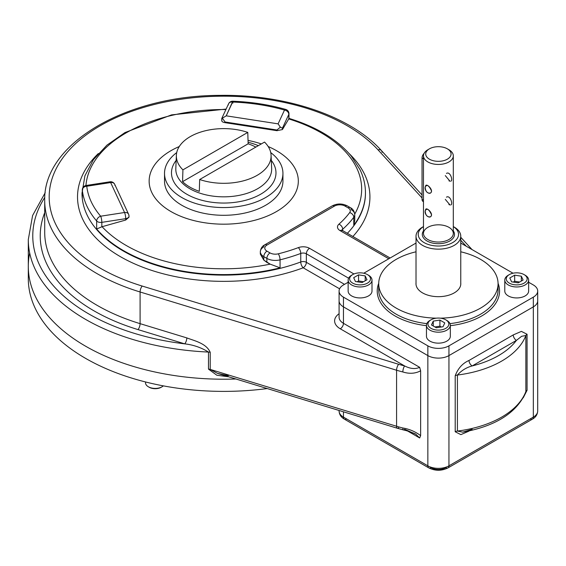 <?xml version="1.0" encoding="UTF-8"?>
<svg xmlns="http://www.w3.org/2000/svg" width="566" height="566" viewBox="0 0 566 566"><rect width="100%" height="100%" fill="white"/><g stroke="black" fill="none" stroke-linecap="round" stroke-linejoin="round"><path stroke-width="0.85" d="M352.194 274.906A11.936 6.891 0 0 0 348.14 280.078A11.936 6.891 0 0 0 351.635 284.953A11.936 6.891 0 0 0 364.638 286.446A11.936 6.891 0 0 0 372.003 280.078A11.936 6.891 0 0 0 368.508 275.21L368.508 275.21A11.936 6.891 0 0 1 368.508 284.953A11.936 6.891 0 0 1 351.635 284.953A11.936 6.891 0 0 1 351.635 275.21L352.689 274.602A10.443 6.028 0 0 0 352.689 283.127A10.443 6.028 0 0 0 367.454 283.127A10.443 6.028 0 0 0 367.454 274.602L368.508 275.21L367.454 274.602A10.443 6.028 0 0 0 352.689 274.602M348.14 280.078L348.14 291.044A11.936 6.891 0 0 0 351.635 295.919A11.936 6.891 0 0 0 364.638 297.412A11.936 6.891 0 0 0 372.003 291.044L372.003 280.078M358.547 280.962L363.542 281.734L358.547 280.962L358.547 274.871L365.204 275.904L366.987 279.745L362.113 282.554L355.455 281.528L353.672 277.687L358.547 274.871L365.204 275.904L366.987 279.745L362.113 282.554L355.455 281.528L353.672 277.687L358.547 274.871L358.547 280.962L357.125 281.783L358.547 280.962M365.204 280.771L365.204 275.904L365.204 280.771M367.454 274.602L367.454 274.602A10.443 6.028 0 0 0 349.986 277.305A10.443 6.028 0 0 0 362.778 284.684A10.443 6.028 0 0 0 367.454 274.602M508.834 274.906A11.936 6.891 0 0 0 504.78 280.078A11.936 6.891 0 0 0 508.275 284.953A11.936 6.891 0 0 0 521.279 286.446A11.936 6.891 0 0 0 528.644 280.078A11.936 6.891 0 0 0 525.149 275.21A11.936 6.891 0 0 1 525.149 284.953A11.936 6.891 0 0 1 508.275 284.953A11.936 6.891 0 0 1 508.275 275.21L509.329 274.602A10.443 6.028 0 0 0 509.329 283.127A10.443 6.028 0 0 0 524.095 283.127A10.443 6.028 0 0 0 524.095 274.602A10.443 6.028 0 0 0 509.329 274.602M504.78 280.078L504.78 291.044A11.936 6.891 0 0 0 516.716 297.935A11.936 6.891 0 0 0 528.644 291.044L528.644 280.078M514.671 281.26L519.666 282.031L514.671 281.26L514.671 275.168L521.328 276.201L523.111 280.043L518.237 282.851L511.579 281.826L509.796 277.984L514.671 275.168L521.328 276.201L523.111 280.043L518.237 282.851L511.579 281.826L509.796 277.984L514.671 275.168L514.671 281.26L513.249 282.08L514.671 281.26M521.328 281.069L521.328 276.201L521.328 281.069M509.329 283.127A10.443 6.028 0 0 0 526.797 280.425A10.443 6.028 0 0 0 514.013 273.038A10.443 6.028 0 0 0 509.329 283.127M445.775 319.818L446.829 320.427A11.936 6.891 0 0 1 446.829 330.169A11.936 6.891 0 0 1 429.955 330.169A11.936 6.891 0 0 1 429.955 320.427L431.009 319.818A10.443 6.028 0 0 0 435.693 329.907A10.443 6.028 0 0 0 448.477 322.521A10.443 6.028 0 0 0 431.009 319.818A10.443 6.028 0 0 0 431.009 328.344A10.443 6.028 0 0 0 445.775 328.344A10.443 6.028 0 0 0 445.775 319.818A10.443 6.028 0 0 0 431.009 319.818L429.955 320.427A11.936 6.891 0 0 0 426.46 325.301A11.936 6.891 0 0 0 433.825 331.662A11.936 6.891 0 0 0 446.829 330.169A11.936 6.891 0 0 0 450.324 325.301A11.936 6.891 0 0 0 446.27 320.123M426.46 325.301L426.46 336.261A11.936 6.891 0 0 0 433.825 342.628A11.936 6.891 0 0 0 446.829 341.135A11.936 6.891 0 0 0 450.324 336.261L450.324 325.301M439.916 326.179L441.346 326.999L439.916 326.179L439.916 320.087L444.791 322.903L443.008 326.745L436.351 327.771L431.476 324.962L433.259 321.12L439.916 320.087L444.791 322.903L443.008 326.745L436.351 327.771L431.476 324.962L433.259 321.12L439.916 320.087L439.916 326.179L434.929 326.95L439.916 326.179M433.259 325.988L433.259 321.12L433.259 325.988M163.348 385.87A9.7 5.596 180 0 1 152.466 388.184A9.7 5.596 180 0 1 145.526 382.814A9.7 5.596 180 0 0 148.363 386.776A9.7 5.596 180 0 0 162.074 386.776L161.232 387.264A8.504 4.91 180 0 1 149.205 387.264L148.363 386.776M161.628 387.017A8.504 4.91 180 0 1 148.816 387.017M533.328 284.953L528.644 282.25L533.328 284.953A14.921 8.61 0 0 1 537.7 291.044A14.921 8.61 0 0 1 533.328 297.136L533.328 306.878A14.921 8.61 0 0 0 537.7 300.787A14.921 8.61 180 0 1 533.328 306.878L448.944 355.597L533.328 306.878L533.328 297.136A14.921 8.61 0 0 0 533.328 284.953M513.015 273.222L460.766 243.062L513.015 273.222M343.456 284.953A14.921 8.61 0 0 0 339.084 291.044A14.921 8.61 0 0 0 343.456 297.136L343.456 306.878L427.846 355.597A14.921 8.61 0 0 0 448.944 355.597A14.921 8.61 180 0 1 427.846 355.597L343.456 306.878A14.921 8.61 180 0 1 339.084 300.787A14.921 8.61 0 0 0 343.456 306.878L343.456 297.136L427.846 345.854A14.921 8.61 0 0 0 448.944 345.854L448.944 355.597L448.944 345.854L533.328 297.136L448.944 345.854A14.921 8.61 0 0 1 427.846 345.854L427.846 355.597L427.846 345.854L343.456 297.136A14.921 8.61 0 0 1 343.456 284.953L348.14 282.25L343.456 284.953M481.645 316.012A61.163 35.311 0 0 0 498.059 283.276A61.163 35.311 0 0 1 481.645 316.012A61.163 35.311 0 0 1 450.324 325.676A61.163 35.311 0 0 0 481.645 316.012M378.725 283.276A61.163 35.311 0 0 0 426.46 325.676A61.163 35.311 0 0 1 378.725 283.276M416.017 243.062L363.768 273.222L416.017 243.062M480.591 314.187A59.671 34.448 0 0 0 498.066 289.827A59.671 34.448 0 0 1 480.591 314.187A59.671 34.448 0 0 1 449.97 323.625A59.671 34.448 0 0 0 480.591 314.187M378.718 289.827A59.671 34.448 0 0 0 426.814 323.625A59.671 34.448 0 0 1 378.718 289.827L378.718 283.736A59.671 34.448 0 0 0 436.358 318.17A59.671 34.448 0 0 1 379.63 289.742A59.671 34.448 0 0 1 416.017 251.799A59.671 34.448 0 0 0 378.718 283.736M460.766 282.986A22.414 12.94 180 0 1 438.395 296.676A22.414 12.94 180 0 1 416.017 282.986M498.066 283.736A59.671 34.448 0 0 1 480.591 308.095A59.671 34.448 0 0 1 440.426 318.17A59.671 34.448 0 0 0 480.591 308.095A59.671 34.448 0 0 0 460.766 251.799A59.671 34.448 0 0 1 498.066 283.736L498.066 289.827M472.171 365.94A85.034 49.093 0 0 0 516.425 340.392L472.171 365.94C466.455 367.447 461.538 370.475 457.42 375.039A89.506 51.676 0 0 0 525.856 335.525L521.619 336.296L516.425 340.392L472.171 365.94A85.034 49.093 0 0 0 516.425 340.392A4.478 2.582 60 0 1 513.263 334.909L469.009 360.457A4.478 2.582 -120 0 0 472.171 365.94C466.455 367.447 461.538 370.475 457.42 375.039A89.506 51.676 0 0 0 525.856 335.525A4.478 2.582 180 0 1 527.066 334.251L521.399 331.386L513.263 334.909L469.009 360.457A4.478 2.582 -120 0 0 472.171 365.94M276.47 150.662A74.592 43.066 180 0 1 273.831 213.021A74.592 43.066 180 0 1 166.086 208.444A74.592 43.066 180 0 1 179.266 146.537A74.592 43.066 180 0 0 166.086 208.444A74.592 43.066 180 0 0 273.831 213.021A74.592 43.066 180 0 0 276.47 150.662A74.592 43.066 180 0 0 268.192 146.537A74.592 43.066 180 0 1 276.47 150.662M248.035 140.403A74.592 43.066 180 0 1 261.329 143.92A74.592 43.066 180 0 0 248.035 140.403M235.866 378.994A195.426 112.832 180 0 1 29.68 252.981A195.426 112.832 180 0 0 235.866 378.994A195.426 112.832 180 0 1 28.3 266.381A195.426 112.832 180 0 0 235.866 378.994M530.165 418.939A4.478 2.582 -120 0 0 532.401 419.158L448.017 467.884A4.478 2.582 -120 0 1 445.775 467.665A10.443 6.028 180 0 1 431.009 467.665A4.478 2.582 120 0 1 428.773 467.884L344.383 419.158A4.478 2.582 120 0 0 346.618 418.939M228.346 375.668L217.514 373.39L210.219 369.414A4.478 2.582 0 0 0 208.479 369.117L208.479 352.066C201.305 347.595 193.388 344.857 184.728 343.852L137.998 329.596A183.49 105.941 180 0 1 44.707 212.675A183.49 105.941 180 0 0 137.998 329.596A4.478 1.705 107 0 0 140.092 323.653L186.815 337.909C194.626 340.859 206.392 343.371 210.219 352.356L210.219 369.414A4.478 2.582 0 0 0 208.479 369.117L216.856 375.237L228.24 376.744A195.426 112.832 0 0 0 228.48 376.737A195.426 112.832 0 0 1 228.24 376.744L216.856 375.237L208.479 369.117L208.479 352.066A195.426 112.832 180 0 1 28.3 239.581L28.3 278.557A195.426 112.832 180 0 0 267.23 388.559A195.426 112.832 180 0 1 28.583 272.472M353.771 225.289A141.719 81.822 0 0 0 365.452 192.773A141.719 81.822 0 0 1 353.771 225.289L353.771 217.287L353.771 225.289L354.755 220.351L354.755 214.549A11.936 6.891 0 0 1 353.771 217.287A11.936 6.891 0 0 0 354.755 214.549C354.337 211.16 352.859 208.854 350.333 207.63A4.478 2.582 -60 0 0 348.097 207.849A4.478 2.582 -60 0 1 350.333 207.63L347.276 205.861C342.267 203.385 337.258 203.385 332.249 205.861A4.478 2.582 -120 0 1 334.485 206.088A4.478 2.582 -120 0 0 332.249 205.861L264.739 244.837A4.478 2.582 -120 0 0 263.813 246.889A11.936 6.891 0 0 0 260.318 251.764A11.936 6.891 0 0 0 263.813 256.631A4.478 2.582 120 0 1 266.975 251.155A4.478 2.582 120 0 0 263.813 256.631L266.869 258.4A11.936 6.891 0 0 0 280.057 259.851A4.478 1.45 76 0 0 278.274 253.823A137.248 79.24 0 0 0 298.324 247.625A8.95 5.165 0 0 1 309.524 248.311A8.95 5.165 0 0 0 298.324 247.625A137.248 79.24 0 0 1 278.274 253.823A7.457 4.309 0 0 1 270.039 252.917L266.975 251.155A7.457 4.309 0 0 1 266.975 245.064L334.485 206.088A7.457 4.309 0 0 1 345.034 206.088L348.097 207.849A7.457 4.309 0 0 1 349.668 212.611A4.478 3.354 36.9 0 1 353.771 217.287A141.719 81.822 0 0 1 342.685 229.244L342.685 230.617L342.685 229.244A4.478 2.582 0 0 0 342.027 230.213A4.478 2.582 0 0 1 342.685 229.244A141.719 81.822 0 0 0 353.771 217.287A4.478 3.354 36.9 0 0 349.668 212.611A137.248 79.24 0 0 1 338.928 224.186A8.95 5.165 0 0 0 340.109 230.645A8.95 5.165 0 0 1 338.928 224.186A4.478 3.071 48.3 0 1 342.685 229.244A4.478 3.071 48.3 0 0 338.928 224.186A137.248 79.24 0 0 0 349.668 212.611A7.457 4.309 0 0 0 348.097 207.849L345.034 206.088A4.478 2.582 -60 0 1 347.276 205.861A4.478 2.582 -60 0 0 345.034 206.088A7.457 4.309 0 0 0 334.485 206.088L266.975 245.064A4.478 2.582 -120 0 0 264.739 244.837A4.478 2.582 -120 0 1 266.975 245.064A7.457 4.309 0 0 0 266.975 251.155L270.039 252.917A4.478 2.582 120 0 0 266.869 258.4A4.478 2.582 120 0 1 270.039 252.917A7.457 4.309 0 0 0 278.274 253.823A4.478 1.45 76 0 1 280.057 259.851A141.719 81.822 0 0 0 300.758 253.448A4.478 2.582 0 0 1 306.355 253.794L348.599 278.182L306.355 253.794A4.478 2.582 120 0 1 309.524 248.311L353.969 273.972L309.524 248.311A4.478 2.582 120 0 0 306.355 253.794A4.478 2.582 0 0 0 300.758 253.448L300.758 261.973A4.478 1.988 -110.5 0 0 303.192 267.796L339.593 288.816L303.192 267.796A4.478 2.582 -60 0 0 306.355 262.32A4.478 2.582 -60 0 1 303.192 267.796A146.198 84.405 0 0 1 122.143 257.65A146.198 84.405 0 0 1 98.35 153.535A146.198 84.405 0 0 0 122.143 257.65A146.198 84.405 0 0 0 303.192 267.796A4.478 1.988 -110.5 0 1 300.758 261.973A4.478 2.582 180 0 1 306.355 262.32L344.51 284.344L306.355 262.32A4.478 2.582 180 0 0 300.758 261.973A141.719 81.822 0 0 1 156.025 265.178A141.719 81.822 0 0 1 82.006 193.296A141.719 81.822 0 0 0 156.025 265.178A141.719 81.822 0 0 0 300.758 261.973L300.758 253.448A4.478 1.988 69.5 0 0 298.324 247.625A4.478 1.988 69.5 0 1 300.758 253.448A141.719 81.822 0 0 1 280.057 259.851L280.057 267.852L270.187 264.145L263.813 260.112L260.318 254.084L260.318 251.764A11.936 6.891 0 0 0 263.813 256.631L263.813 260.112L260.459 252.818M350.333 207.63A4.478 2.582 -60 0 1 351.26 209.682A11.936 6.891 0 0 1 354.755 214.549M390.123 258.011L342.352 230.426A4.478 2.582 -60 0 0 340.109 230.645A4.478 2.582 -60 0 1 342.352 230.426L341.807 230.015L341.963 230.645M340.109 230.645L388.814 258.768L340.109 230.645M114.969 185.542A4.478 3.53 155.1 0 0 114.707 184.325A4.478 3.53 155.1 0 0 110.646 182.556L86.768 186.249A4.478 0.948 -98.8 0 0 86.082 185.485A4.478 4.478 0 0 0 82.296 189.907A4.478 2.582 -0 0 0 82.303 190.077A141.719 81.822 0 0 0 96.659 221.002A4.478 2.582 -0 0 0 101.83 222.353A4.478 0.948 -98.8 0 0 100.67 216.205A4.478 3.276 139.5 0 0 96.659 221.002A4.478 2.582 -0 0 0 101.83 222.353A4.478 0.948 -98.8 0 0 100.67 216.205L124.548 212.505A4.478 3.53 -24.9 0 1 128.609 214.281A4.478 3.53 -24.9 0 1 128.871 215.49A4.478 2.582 180 0 1 129.027 216.162A4.478 2.582 180 0 1 125.709 218.66L125.709 220.04L129.027 216.905L129.027 216.162A4.478 2.582 180 0 1 125.709 218.66L125.709 220.04L128.998 217.203M82.303 197.279L82.296 189.907A4.478 2.582 -0 0 0 82.303 190.077A4.478 3.644 -6.4 0 1 86.768 186.249A137.248 79.24 0 0 0 100.67 216.205L124.548 212.505L110.646 182.556L86.768 186.249A4.478 0.948 -98.8 0 0 86.082 185.485L109.967 181.792A4.478 0.948 81.2 0 1 110.646 182.556A4.478 3.53 155.1 0 1 114.707 184.325A4.478 4.478 0 0 0 109.967 181.792A4.478 0.948 81.2 0 1 110.646 182.556L124.548 212.505A4.478 0.948 81.2 0 1 125.709 218.66L101.83 222.353L101.83 226.782L96.659 229.004A141.719 81.822 0 0 0 280.057 267.852L270.187 264.145L266.869 262.376L263.813 260.112L263.813 256.631L266.869 258.4L266.869 262.376L266.869 258.4A11.936 6.891 0 0 0 280.057 259.851L280.057 267.852A141.719 81.822 0 0 1 96.659 229.004L96.659 221.002L96.659 229.004L102.085 226.704A137.934 79.636 0 0 0 270.187 264.145A137.934 79.636 0 0 1 102.085 226.704L125.709 220.04L101.83 226.782L101.83 222.353L125.709 218.66A4.478 0.948 81.2 0 0 124.548 212.505A4.478 3.53 -24.9 0 1 128.609 214.281L114.707 184.325M82.296 197.675L82.303 190.077A4.478 3.644 -6.4 0 1 86.768 186.249A137.248 79.24 0 0 0 100.67 216.205A4.478 3.276 139.5 0 0 96.659 221.002A141.719 81.822 0 0 1 82.303 190.077L82.303 198.079A141.719 81.822 0 0 1 82.006 192.773A141.719 81.822 0 0 0 82.303 198.079L82.296 197.746M225.912 109.535A137.934 79.636 0 0 0 85.94 185.506A137.934 79.636 0 0 1 225.912 109.535M221.752 120.721L221.752 118.542L222.353 118.195L225.07 121.98L225.07 122.666L276.944 130.689L276.944 130.003L225.07 121.98L225.07 122.666C222.502 122.228 221.448 121.407 221.9 120.197L221.766 118.457L222.353 118.195L225.07 121.98L276.944 130.003L280.34 127.166L282.427 128.178L282.427 129.564L288.752 118.931A137.934 79.636 0 0 1 321.262 132.847A137.934 79.636 0 0 1 354.74 214.068A137.934 79.636 0 0 0 288.752 118.931L288.823 118.336M352.88 236.503A146.198 84.405 0 0 0 349.102 153.535A146.198 84.405 0 0 1 352.88 236.503M288.886 118.351C316.422 126.819 337.195 139.37 351.203 155.983L360.026 169.68C363.627 177.179 365.431 184.877 365.452 192.773L365.452 193.296A141.719 81.822 0 0 1 347.347 233.312A141.719 81.822 0 0 0 365.452 193.296A141.719 81.822 0 0 0 365.445 193.034M221.9 120.197C221.448 121.407 222.502 122.228 225.07 122.666L276.944 130.689L276.944 130.003L280.34 127.166L278.104 123.855L284.5 110.066A4.478 3.53 24.9 0 1 288.823 114.389A4.478 2.582 0 0 0 288.978 113.724A4.478 4.478 0 0 0 285.724 109.422A4.478 1.62 105.9 0 0 284.5 110.066A4.478 3.53 24.9 0 1 288.823 114.389L288.978 118.471L288.978 113.724A4.478 2.582 0 0 1 288.823 114.389L288.823 118.825L282.427 129.564L276.944 130.689L282.427 129.564L282.427 128.178L288.823 114.389L282.427 128.178L280.34 127.166L278.104 123.855L284.5 110.066A137.248 79.24 0 0 0 232.626 102.043L232.796 101.222L232.916 103.118M226.223 115.832L278.104 123.855L226.223 115.832L222.353 118.195L226.223 115.832L232.796 101.222C251.346 101.944 268.991 104.675 285.724 109.422A4.478 1.62 105.9 0 0 284.5 110.066A137.248 79.24 0 0 0 232.626 102.043L226.223 115.832M228.303 105.028A4.478 3.53 24.9 0 1 228.565 103.811A4.478 3.53 24.9 0 1 232.626 102.043A4.478 3.53 24.9 0 0 228.565 103.811L221.766 118.457M45.209 192.702L32.602 215.512L28.3 239.581A195.426 112.832 180 0 0 208.479 352.066A4.478 2.582 180 0 1 210.219 352.356A4.478 2.582 180 0 0 208.479 352.066C201.305 347.595 193.388 344.857 184.728 343.852L137.998 329.596A4.478 1.705 107 0 0 140.092 323.653A179.019 103.352 180 0 1 44.707 232.272A179.019 103.352 180 0 0 140.092 323.653L140.092 291.985L396.575 370.228A89.506 51.676 0 0 0 402.836 371.961A4.478 1.45 104 0 1 404.612 365.94C410.371 368.848 415.387 369.308 419.668 367.32L343.456 323.32A4.478 2.582 -60 0 1 340.286 328.804L404.612 365.94A4.478 1.45 104 0 0 402.836 371.961C409.352 374.02 415.288 373.638 420.637 370.801L419.668 367.32L343.456 323.32A4.478 2.582 -60 0 1 340.286 328.804A19.393 11.2 0 0 1 339.084 313.734A19.393 11.2 0 0 0 340.286 328.804L404.612 365.94C410.371 368.848 415.387 369.308 419.668 367.32L420.637 370.801C415.288 373.638 409.352 374.02 402.836 371.961A89.506 51.676 0 0 1 396.575 370.228A4.478 1.705 107 0 1 398.669 364.292A85.034 49.093 0 0 0 404.612 365.94A85.034 49.093 0 0 1 398.669 364.292A4.478 1.705 107 0 0 396.575 370.228L396.575 426.262A4.478 1.705 107 0 0 397.36 428.257A4.478 1.705 107 0 0 398.669 427.634M382.008 152.318A4.478 3.233 -42.5 0 0 381.35 150.506C350.531 116.08 285.78 94.253 220.054 95.378C126.543 95.3 42.924 143.559 44.707 200.605A179.019 103.352 0 0 0 140.092 291.985A4.478 1.705 107 0 1 142.186 286.049L398.669 364.292L142.186 286.049A174.54 100.769 0 0 1 100.309 125.694A174.54 100.769 0 0 1 378.046 149.87A4.478 3.233 -42.5 0 1 381.35 150.506A4.478 3.233 -42.5 0 0 378.046 149.87L422.045 197.937L378.046 149.87A174.54 100.769 0 0 0 100.309 125.694A174.54 100.769 0 0 0 142.186 286.049A4.478 1.705 107 0 0 140.092 291.985L140.092 323.653L186.815 337.909A4.478 1.705 107 0 1 184.728 343.852A4.478 1.705 107 0 0 186.815 337.909C194.626 340.859 206.392 343.371 210.219 352.356L210.219 369.414L396.575 426.262A89.506 51.676 0 0 0 402.836 427.995A4.478 1.45 104 0 0 403.53 429.969A4.478 1.45 104 0 0 404.612 429.276L415.868 434.263L419.668 437.971L415.868 434.263C415.656 433.797 407.803 430.783 403.53 429.969A4.478 1.45 104 0 1 402.836 427.995C409.345 429.07 415.274 431.61 420.637 435.608L419.668 437.971L407.768 431.101L419.668 437.971L420.637 435.608L420.637 370.801L420.637 435.608C415.274 431.61 409.345 429.07 402.836 427.995A89.506 51.676 0 0 1 396.575 426.262A4.478 1.705 107 0 0 397.36 428.257L403.53 429.969M184.728 343.852A190.954 110.243 180 0 1 44.792 197.442A190.954 110.243 180 0 0 184.728 343.852M397.36 428.257L217.514 373.39L210.219 369.414L396.575 426.262L396.575 370.228L140.092 291.985A179.019 103.352 0 0 1 44.707 200.605L44.707 232.272M466.214 246.203L460.766 240.253L466.214 246.203M525.531 392.953C516.15 413.194 495.193 426.262 462.67 432.162L457.42 431.066A89.506 51.676 0 0 0 525.856 391.559L525.531 392.96L525.856 391.559A89.506 51.676 0 0 1 457.42 431.066A4.478 2.582 180 0 0 455.205 431.766L460.873 434.624L469.009 431.108A4.478 2.582 60 0 1 469.009 430.952A4.478 2.582 60 0 0 469.009 431.108L460.873 434.624L455.205 431.766L455.205 375.732C458.014 368.346 462.62 363.252 469.009 360.457C462.62 363.252 458.014 368.346 455.205 375.732A4.478 2.582 180 0 1 457.42 375.039A4.478 2.582 180 0 0 455.205 375.732L455.205 431.766A4.478 2.582 180 0 1 457.42 431.066L457.42 375.039L457.42 431.066L462.67 432.162L472.171 429.276M516.425 340.392A4.478 2.582 60 0 1 513.263 334.909L521.399 331.386L527.066 334.251A4.478 2.582 180 0 0 525.856 335.525L521.619 336.296L516.425 340.392M525.856 391.559L525.856 335.525L525.856 391.559A4.478 2.582 180 0 1 527.066 390.278L527.066 334.251L527.066 390.278L523.239 397.806L527.066 390.278A4.478 2.582 180 0 0 525.856 391.559M339.084 317.229A14.921 8.61 0 0 0 343.456 323.32L343.456 306.878L343.456 323.32A14.921 8.61 0 0 1 339.084 317.229L339.084 291.044M537.7 291.044L537.7 411.022C537.459 414.609 535.698 417.319 532.401 419.158A4.478 2.582 -120 0 0 533.328 417.114L448.944 465.832A4.478 2.582 -120 0 1 448.017 467.884A4.478 2.582 -120 0 0 448.944 465.832A14.921 8.61 180 0 1 427.846 465.832A4.478 2.582 120 0 0 428.773 467.884A4.478 2.582 120 0 1 427.846 465.832L343.456 417.114A4.478 2.582 120 0 0 344.383 419.158C341.05 417.262 339.289 414.553 339.084 411.022A14.921 8.61 180 0 0 343.456 417.114A4.478 2.582 120 0 0 344.383 419.158M532.401 419.158A4.478 2.582 -120 0 0 533.328 417.114A14.921 8.61 180 0 0 537.7 411.022A14.921 8.61 180 0 1 533.328 417.114L533.328 306.878L533.328 417.114L448.944 465.832L448.944 355.597L448.944 465.832A14.921 8.61 180 0 1 427.846 465.832L427.846 355.597L427.846 465.832L343.456 417.114L343.456 411.815L343.456 417.114A14.921 8.61 180 0 1 339.084 411.022L339.084 410.477M306.355 253.794L306.355 262.32L306.355 253.794M82.006 193.034A141.719 81.822 0 0 0 82.006 193.296L84.9 175.814L93.369 159.732L106.924 145.158L124.959 132.571L171.555 114.884L226.124 109.068M247.781 132.409A47.367 27.345 0 0 0 190.233 136.625A47.367 27.345 0 0 0 182.924 169.85L247.781 132.409A47.367 27.345 0 0 0 176.38 155.289A47.367 27.345 0 0 0 182.924 169.85L182.563 181.665A47.862 27.635 0 0 0 199.31 191.329L199.671 179.521A47.367 27.345 0 0 0 257.219 175.297A47.367 27.345 0 0 0 271.079 155.289A47.367 27.345 0 0 0 264.527 142.073A47.367 27.345 0 0 1 257.219 175.297A47.367 27.345 0 0 1 199.671 179.521L264.527 142.073L199.671 179.521L199.31 191.329A47.862 27.635 0 0 1 182.563 181.665L182.924 169.85L247.781 132.409L248.141 143.799L182.563 181.665L248.141 143.799A47.862 27.635 0 0 1 255.853 147.082A47.862 27.635 0 0 0 248.141 143.799L247.781 132.409M257.615 188.733A47.933 27.67 180 0 1 204.842 194.598A47.933 27.67 180 0 1 175.814 168.484A47.933 27.67 180 0 0 204.842 194.598A47.933 27.67 180 0 0 257.615 188.733A47.933 27.67 180 0 0 271.645 168.484A47.933 27.67 180 0 1 257.615 188.733M260.671 194.216A52.249 30.168 180 0 1 193.968 197.683A52.249 30.168 180 0 1 176.16 160.404A52.249 30.168 180 0 0 193.968 197.683A52.249 30.168 180 0 0 260.671 194.216A52.249 30.168 180 0 0 271.298 160.404A52.249 30.168 180 0 1 260.671 194.216M164.522 173.38A59.204 34.179 0 0 1 176.719 152.594A59.204 34.179 0 0 0 184.707 199.09A59.204 34.179 0 0 0 265.588 197.548A59.204 34.179 0 0 0 270.732 152.594A59.204 34.179 0 0 1 282.936 173.38L282.936 181.113A59.204 34.179 0 0 1 223.726 215.299A59.204 34.179 0 0 1 164.522 181.113L164.522 173.38A59.204 34.179 0 0 0 223.726 207.566A59.204 34.179 0 0 0 282.936 173.38M258.337 145.646A59.204 34.179 0 0 0 248.092 142.229A59.204 34.179 0 0 1 258.337 145.646M453.309 226.57L454.215 227.093A22.378 12.919 0 0 1 454.215 245.368A22.378 12.919 0 0 1 422.569 245.368A22.378 12.919 0 0 1 422.569 227.093L423.474 226.57A20.143 11.624 0 0 0 424.387 242.757A20.143 11.624 0 0 0 452.397 242.757A20.143 11.624 0 0 0 453.309 226.591A20.143 11.624 0 0 1 452.397 242.757A20.143 11.624 0 0 1 424.387 242.757A20.143 11.624 0 0 1 423.474 226.591L422.569 227.093A22.378 12.919 0 0 0 416.017 236.227A22.378 12.919 0 0 0 438.395 249.153A22.378 12.919 0 0 0 460.766 236.227A22.378 12.919 0 0 0 453.38 226.641M447.359 148.837L448.944 149.749A14.921 8.61 0 0 1 448.944 161.926A14.921 8.61 0 0 1 427.846 161.926A14.921 8.61 0 0 1 427.846 149.749L429.424 148.837A12.678 7.323 0 0 0 429.424 159.188A12.678 7.323 0 0 0 447.359 159.188A12.678 7.323 0 0 0 447.359 148.837A12.678 7.323 0 0 0 429.424 148.837L429.424 148.837A12.678 7.323 0 0 0 435.113 161.084A12.678 7.323 0 0 0 450.642 152.12A12.678 7.323 0 0 0 429.424 148.837L427.846 149.749A14.921 8.61 0 0 0 423.474 155.841A14.921 8.61 0 0 0 438.395 164.451A14.921 8.61 0 0 0 453.309 155.841A14.921 8.61 0 0 0 448.088 149.29M423.474 230.893A16.11 9.304 0 0 0 438.395 243.705A16.11 9.304 0 0 0 453.309 230.893A16.11 9.304 0 0 1 438.395 243.705A16.11 9.304 0 0 1 423.474 230.893M425.165 187.226L425.165 187.226C424.436 192.136 431.158 196.013 431.497 190.884C428.858 185.259 426.743 184.035 425.165 187.226C425.547 191.549 427.266 193.494 430.323 193.07C434.172 191.174 427.783 183.886 425.844 185.323L425.165 187.226M423.474 155.841L423.474 233.433A14.921 8.61 0 0 0 438.395 242.043A14.921 8.61 0 0 0 453.309 233.433A14.921 8.61 0 0 0 444.105 225.473A14.921 8.61 0 0 0 427.846 227.341A14.921 8.61 0 0 0 423.474 233.433A14.921 8.61 0 0 0 438.395 242.043A14.921 8.61 0 0 0 453.309 233.433L453.309 155.841M445.293 175.609L450.027 181.261M449.326 181.014L448.965 180.823M445.293 199.359L450.041 205.012M449.312 204.758L448.88 204.524M425.165 210.976C424.436 215.887 431.158 219.771 431.497 214.634C428.858 209.01 426.743 207.793 425.165 210.976C425.547 215.299 427.266 217.245 430.323 216.828C434.172 214.924 427.783 207.644 425.844 209.073L425.165 210.976M446.461 197.173C450.034 194.796 453.14 203.965 450.939 204.92M446.461 173.415C450.034 171.038 453.14 180.214 450.939 181.17M422.045 157.971A4.478 2.582 -60 0 1 424.111 153.344A4.478 2.582 -60 0 0 422.045 157.971L423.474 158.798L422.045 157.971L422.045 199.388L423.474 200.208L422.045 199.388L422.045 157.971M423.474 201.616A4.478 2.582 -60 0 1 422.045 199.388A4.478 2.582 -60 0 0 422.972 201.432L423.474 201.722M524.095 274.602L525.149 275.21M145.526 381.958L145.526 382.814M264.739 244.837C262.2 246.083 260.721 248.389 260.318 251.764M129.027 216.162A4.478 4.478 0 0 0 128.609 214.281M232.796 101.222A4.478 4.478 0 0 0 228.565 103.811M381.35 150.506L422.045 194.966M460.766 237.281L471.987 249.535M448.017 467.884C441.6 471.032 435.183 471.032 428.773 467.884M176.38 155.289L175.814 168.484M271.079 155.289L271.645 168.484M416.017 236.227L416.017 284.479M460.766 236.227L460.766 284.479"/></g></svg>
